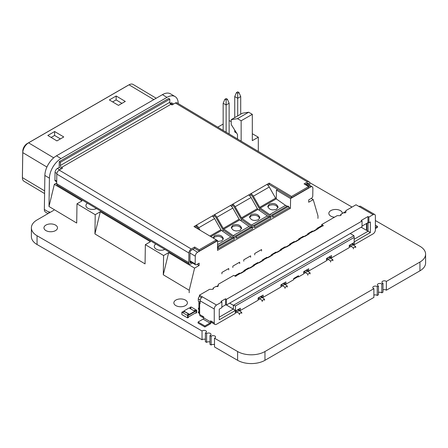 <?xml version="1.0" encoding="UTF-8"?>
<svg xmlns="http://www.w3.org/2000/svg" width="448" height="448" viewBox="0 0 448 448"><rect width="100%" height="100%" fill="white"/><g stroke="black" fill="none" stroke-linecap="round" stroke-linejoin="round"><path stroke-width="0.67" d="M258.306 151.407L258.306 137.183L252.308 133.722M231.207 121.537L229.13 120.602M241.142 141.154L241.142 120.775L252.308 114.33L252.308 140.644L258.306 137.183M223.16 124.051L217.75 127.176M234.741 131.947L236.6 133.073M252.308 114.33L248.662 112.224L242.374 113.215L231.207 119.661L231.207 124.499L237.496 134.495L237.496 138.975M241.142 120.775L237.496 118.67L248.662 112.224M237.496 118.67L231.207 119.661M323.075 225.893L323.075 225.366A0.644 0.37 180 0 1 322.454 225.988L322.162 225.915A2.257 1.305 60 0 0 321.261 225.915L317.162 228.284A2.257 1.305 60 0 1 318.063 228.284L318.226 228.43A0.644 0.37 180 0 1 318.063 228.788L318.063 228.284M321.709 225.809L321.709 224.577L337.17 215.65L339.825 215.65A1.288 0.745 0 0 0 340.738 215.432L340.738 214.379L343.7 212.671A1.288 0.745 0 0 0 345.526 212.671A1.288 0.745 0 0 0 345.901 212.145L345.901 211.82M340.738 215.432A1.288 0.745 0 0 0 341.118 214.906A1.288 0.745 0 0 0 340.738 214.379M200.122 302.249L198.296 301.196L198.296 298.883A2.257 1.305 -60 0 1 199.438 296.458L199.438 295.17L209.541 289.335L212.201 289.335A1.288 0.745 0 0 0 213.108 289.117L213.108 288.064L216.07 286.356A1.288 0.745 0 0 0 217.896 286.356A1.288 0.745 0 0 0 218.271 285.83L218.271 285.505L216.513 286.524M213.108 289.117A1.288 0.745 0 0 0 213.489 288.59A1.288 0.745 0 0 0 213.108 288.064M345.901 212.145L345.901 210.61L356.009 204.775L358.971 206.489A3.226 1.859 120 0 1 360.584 206.326L374.713 214.486A3.226 1.859 120 0 0 373.1 214.642L368.883 217.078L368.883 222.762L370.367 221.906L370.367 232.54L354.183 241.881L354.183 237.406L235.446 305.962L235.446 310.436L219.262 319.777L219.262 309.148L221.883 307.63L221.883 301.946L216.53 305.038A3.226 1.859 120 0 0 214.25 308.986L214.25 322.935A3.226 1.859 120 0 0 214.917 324.414A3.226 1.859 120 0 0 216.53 324.251L235.329 313.398L235.329 311.13L240.346 308.241L240.346 310.503L258.121 300.238L258.121 297.976L263.138 295.081L263.138 297.343L280.913 287.078L280.913 284.816L285.925 281.921L285.925 284.183L293.675 279.709L293.675 278.499L298.463 275.738L298.463 276.948L303.705 273.924L303.705 271.656L308.717 268.766L308.717 271.029L326.491 260.764L326.491 258.502L331.509 255.606L331.509 257.869L349.283 247.604L349.283 245.342L354.301 242.446L354.301 244.709L373.1 233.856A3.226 1.859 120 0 0 375.379 229.908L375.379 215.958A3.226 1.859 120 0 0 374.713 214.486M203.767 317.716A3.226 1.859 -60 0 1 203.067 317.57L200.329 315.991A3.226 1.859 -60 0 1 199.662 314.513L199.438 313.628M199.03 313.174L198.761 313.023A2.257 1.305 -60 0 1 198.296 311.987L198.906 312.34M198.906 311.634L198.296 311.987M239.434 308.762L240.346 308.241M353.388 242.973L354.301 242.446M262.226 295.607L263.138 295.081M307.804 269.293L308.717 268.766M285.012 282.447L285.925 281.921M330.596 256.133L331.509 255.606M211.618 289.335L210.728 289.335M345.901 211.294L343.448 212.817M199.438 296.458L201.477 297.64M199.17 301.706A2.582 1.49 0 0 0 198.906 302.355A2.582 1.49 0 0 0 199.662 303.408L200.122 303.671L200.122 300.832A3.226 1.859 120 0 1 202.401 296.884L199.438 295.17M211.512 321.356L211.512 321.356A2.257 1.305 120 0 1 209.922 324.122L204.904 327.012L198.066 323.07L198.066 322.017L203.084 319.122A0.969 0.56 -60 0 0 203.767 317.934L203.767 316.882L199.662 314.513L199.662 313.779A2.582 1.49 180 0 1 198.906 312.726L198.906 302.355M234.802 275.985A2.257 1.305 60 0 1 235.116 275.654A2.257 1.305 60 0 1 236.012 275.649L236.18 275.8A0.644 0.37 180 0 1 235.105 276.158L233.738 275.369L218.271 284.295L218.271 285.83M240.274 273.33L243.768 271.314L244.082 271.499M249.385 268.072L252.885 266.05L253.198 266.235M258.502 262.808L262.002 260.786L262.315 260.971M267.618 257.544L271.113 255.522L271.432 255.713M276.735 252.28L280.23 250.264L280.549 250.449M285.852 247.016L289.346 245L289.666 245.185M294.969 241.752L298.463 239.736L298.782 239.921M304.086 236.488L307.58 234.472L307.899 234.657M313.202 231.224L316.697 229.208L317.01 229.393M219.262 317.145L233.391 308.986L233.391 305.306L353.959 235.698L354.183 237.406M226.464 304.987L235.446 310.436M354.183 239.249L368.088 231.224L368.088 222.673M366.946 230.563L366.946 223.25L366.946 230.563L370.367 232.54M361.161 227.226L366.492 230.3L366.946 230.037M226.442 304.998L226.442 299.314L362.046 221.026L362.046 226.71L226.442 304.998L225.529 304.898L221.883 307.003M350.218 233.537L353.959 235.698M229.656 303.145L233.391 305.306L235.446 305.962M352.705 243.37L352.705 243.79L354.301 244.709M352.705 243.79L352.089 244.143M331.509 257.869L329.913 256.95L329.302 257.303M308.717 271.029L307.121 270.105L306.51 270.458M293.675 279.182L298.004 276.685L298.463 276.948M284.329 282.845L284.329 283.265L285.925 284.183M284.329 283.265L283.718 283.618M263.138 297.343L261.542 296.425L260.926 296.778M240.346 310.503L238.75 309.579L238.134 309.932M225.529 304.898L225.529 298.788L220.97 301.42L221.883 301.946M225.529 298.788L226.442 299.314M368.883 222.762L367.97 222.656L367.97 216.552L361.138 220.5L362.046 221.026M367.97 216.552L368.883 217.078M323.075 225.366L321.709 224.577M307.58 234.478A2.257 1.305 60 0 1 308.045 233.548L312.15 231.179A2.257 1.305 60 0 1 313.046 231.179L313.337 231.252A0.644 0.37 180 0 0 313.958 231.157L318.063 228.788M309.114 233.694A0.644 0.37 180 0 1 308.946 234.052L308.946 233.542L313.337 231.252M298.463 239.736A2.257 1.305 60 0 1 298.928 238.806L303.033 236.443A2.257 1.305 60 0 1 303.929 236.438L304.22 236.516A0.644 0.37 180 0 0 304.842 236.421L308.946 234.052M299.998 238.958A0.644 0.37 180 0 1 299.83 239.316L299.83 238.806L304.22 236.516M289.346 245A2.257 1.305 60 0 1 289.811 244.07L293.916 241.702A2.257 1.305 60 0 1 294.812 241.702L295.103 241.78A0.644 0.37 180 0 0 295.725 241.685L299.83 239.316M290.881 244.222A0.644 0.37 180 0 1 290.713 244.58L290.713 244.07L295.103 241.78M280.23 250.264A2.257 1.305 60 0 1 280.694 249.334L284.799 246.966A2.257 1.305 60 0 1 285.701 246.966L285.986 247.044A0.644 0.37 180 0 0 286.608 246.949L290.713 244.58M281.764 249.48A0.644 0.37 180 0 1 281.596 249.844L281.596 249.334L285.986 247.044M271.113 255.528A2.257 1.305 60 0 1 271.578 254.598L275.682 252.23A2.257 1.305 60 0 1 276.584 252.23L276.87 252.308A0.644 0.37 180 0 0 277.491 252.213L281.596 249.844M272.647 254.744A0.644 0.37 180 0 1 272.479 255.108L272.479 254.598L276.87 252.308M261.996 260.792A2.257 1.305 60 0 1 262.461 259.862L266.566 257.494A2.257 1.305 60 0 1 267.467 257.494L267.753 257.572A0.644 0.37 180 0 0 268.38 257.471L272.479 255.108M263.53 260.008A0.644 0.37 180 0 1 263.362 260.366L263.362 259.862L267.753 257.572M252.885 266.056A2.257 1.305 60 0 1 253.35 265.126L257.449 262.758A2.257 1.305 60 0 1 258.35 262.758L258.636 262.836A0.644 0.37 180 0 0 259.263 262.735L263.362 260.366M254.414 265.272A0.644 0.37 180 0 1 254.246 265.63L254.246 265.126L258.636 262.836M243.768 271.32A2.257 1.305 60 0 1 244.233 270.39L248.332 268.022A2.257 1.305 60 0 1 249.234 268.022L249.525 268.094A0.644 0.37 180 0 0 250.146 267.999L254.246 265.63M245.297 270.536A0.644 0.37 180 0 1 245.129 270.894L245.129 270.39L249.525 268.094M235.116 275.654L239.215 273.286A2.257 1.305 60 0 1 240.117 273.28L240.408 273.358A0.644 0.37 180 0 0 241.03 273.263L245.129 270.894M214.25 322.935L210.605 320.83L210.605 321.882A0.969 0.56 -60 0 1 209.922 323.07L204.904 325.965L204.904 327.012M329.913 256.525L329.913 256.95M238.75 309.159L238.75 309.579M307.121 269.685L307.121 270.105M261.542 295.999L261.542 296.425M367.97 222.656L362.046 226.078M366.492 230.3L366.492 223.513M198.906 308.42L198.408 308.134L198.408 309.187L198.906 309.473M198.408 308.134L198.906 307.843M235.329 311.853A1.288 0.745 60 0 1 235.407 311.926L236.393 312.894M239.434 314.714L239.434 313.662L235.715 311.108A2.576 1.49 60 0 0 235.586 310.985M237.866 309.669A2.576 1.49 60 0 1 237.994 309.792L241.713 312.346L239.434 313.662M241.713 313.398L241.713 312.346M238.98 310.766L236.701 312.082M258.121 298.693A1.288 0.745 60 0 1 258.199 298.766L259.185 299.74M262.226 301.554L262.226 300.502L258.507 297.948A2.576 1.49 60 0 0 258.378 297.83M260.658 296.514A2.576 1.49 60 0 1 260.786 296.632L264.505 299.186L262.226 300.502M264.505 300.238L264.505 299.186M261.766 297.606L259.487 298.922M280.913 285.533A1.288 0.745 60 0 1 280.991 285.606L281.977 286.58M285.012 288.394L285.012 287.342L281.294 284.794A2.576 1.49 60 0 0 281.165 284.67M283.444 283.354A2.576 1.49 60 0 1 283.573 283.478L287.291 286.026L285.012 287.342M287.291 287.078L287.291 286.026M284.558 284.446L282.279 285.762M303.705 272.378A1.288 0.745 60 0 1 303.783 272.451L304.763 273.42M307.804 275.24L307.804 274.187L304.086 271.634A2.576 1.49 60 0 0 303.957 271.51M306.236 270.194A2.576 1.49 60 0 1 306.365 270.318L310.083 272.871L307.804 274.187M310.083 273.924L310.083 272.871M307.35 271.292L305.071 272.608M326.491 259.218A1.288 0.745 60 0 1 326.57 259.291L327.555 260.266M330.596 262.08L330.596 261.027L326.878 258.474A2.576 1.49 60 0 0 326.749 258.356M329.028 257.04A2.576 1.49 60 0 1 329.157 257.158L332.875 259.711L330.596 261.027M332.875 260.764L332.875 259.711M330.142 258.132L327.863 259.448M349.283 246.058A1.288 0.745 60 0 1 349.362 246.131L350.347 247.106M353.388 248.92L353.388 247.867L349.67 245.319A2.576 1.49 60 0 0 349.541 245.196M351.82 243.88A2.576 1.49 60 0 1 351.949 244.003L355.667 246.551L353.388 247.867M355.667 247.604L355.667 246.551M352.929 244.972L350.65 246.288M244.233 270.39A2.257 1.305 60 0 1 245.129 270.39M253.35 265.126A2.257 1.305 60 0 1 254.246 265.126M262.461 259.862A2.257 1.305 60 0 1 263.362 259.862M271.578 254.598A2.257 1.305 60 0 1 272.479 254.598M280.694 249.334A2.257 1.305 60 0 1 281.596 249.334M289.811 244.07A2.257 1.305 60 0 1 290.713 244.07M298.928 238.806A2.257 1.305 60 0 1 299.83 238.806M308.045 233.548A2.257 1.305 60 0 1 308.946 233.542M316.697 229.214A2.257 1.305 60 0 1 317.162 228.284M204.904 325.965L198.066 322.017M375.379 227.539L377.429 226.358L377.429 227.41L375.379 228.592M377.429 226.358L375.379 225.17M203.067 317.57A3.226 1.859 -60 0 1 202.401 316.092M211.971 321.619A3.226 1.859 120 0 0 212.638 323.098L214.917 324.414M298.004 276.002L298.004 276.685M53.9 210.218L37.05 219.946A19.337 11.166 0 0 0 31.388 227.842A19.337 11.166 0 0 0 37.05 235.738L202.042 330.994L202.042 339.774L37.05 244.518L37.05 235.738M31.388 227.842L31.388 236.622A19.337 11.166 0 0 0 37.05 244.518M205.397 339.399A2.419 1.394 0 0 0 202.042 339.774M209.955 342.026A2.419 1.394 0 0 0 206.601 342.406L205.397 341.712L205.397 332.931A2.419 1.394 0 0 0 206.461 331.772A2.419 1.394 0 0 0 204.753 330.439A2.419 1.394 0 0 0 202.042 330.994M206.601 342.406L206.601 333.626L205.397 332.931M214.514 344.658A2.419 1.394 0 0 0 211.159 345.033L209.955 344.344L209.955 335.563A2.419 1.394 0 0 0 211.019 334.404A2.419 1.394 0 0 0 209.311 333.071A2.419 1.394 0 0 0 206.601 333.626M211.159 345.033L211.159 336.258L209.955 335.563M214.514 338.195L237.608 351.529A19.337 11.166 0 0 0 264.958 351.529L373.884 288.641L373.884 297.422L264.958 360.31A19.337 11.166 0 0 1 237.608 360.31L214.514 346.97L214.514 338.195A2.419 1.394 0 0 0 215.578 337.036A2.419 1.394 0 0 0 213.87 335.703A2.419 1.394 0 0 0 211.159 336.258M373.884 295.109A2.419 1.394 0 0 1 377.238 295.484L377.238 286.703A2.419 1.394 0 0 0 374.528 286.149A2.419 1.394 0 0 0 372.82 287.482A2.419 1.394 0 0 0 373.526 288.473A2.419 1.394 0 0 0 373.884 288.641M377.238 295.484L378.442 294.79L378.442 286.009L377.238 286.703M378.442 292.477A2.419 1.394 0 0 1 381.797 292.852L381.797 284.071A2.419 1.394 0 0 0 379.086 283.517A2.419 1.394 0 0 0 377.378 284.85A2.419 1.394 0 0 0 378.084 285.841A2.419 1.394 0 0 0 378.442 286.009M381.797 292.852L383.001 292.158L383.001 283.377L381.797 284.071M383.001 289.845A2.419 1.394 0 0 1 386.355 290.22L386.355 281.439A2.419 1.394 0 0 0 383.645 280.885A2.419 1.394 0 0 0 381.937 282.223A2.419 1.394 0 0 0 382.642 283.209A2.419 1.394 0 0 0 383.001 283.377M386.355 290.22L419.938 270.833A19.337 11.166 0 0 0 425.6 262.937L425.6 254.156A19.337 11.166 0 0 0 419.938 246.266L375.379 220.539M386.355 281.439L419.938 262.052A19.337 11.166 0 0 0 425.6 254.156M351.915 207.138L351.915 206.993A2.419 1.394 0 0 0 350.997 207.67M351.915 206.993L309.663 182.599M175.846 305.609A6.77 3.909 0 0 0 183.226 306.454A6.77 3.909 0 0 0 187.404 302.842A6.77 3.909 0 0 0 180.634 298.934A6.77 3.909 0 0 0 173.863 302.842A6.77 3.909 0 0 0 175.846 305.609M45.942 230.602A6.77 3.909 0 0 0 53.318 231.454A6.77 3.909 0 0 0 57.495 227.842A6.77 3.909 0 0 0 50.725 223.933A6.77 3.909 0 0 0 43.96 227.842A6.77 3.909 0 0 0 45.942 230.602M342.378 213.433A6.77 3.909 0 0 0 342.378 213.366A6.77 3.909 0 0 0 335.608 209.462A6.77 3.909 0 0 0 328.843 213.366A6.77 3.909 0 0 0 330.826 216.132A6.77 3.909 0 0 0 334.454 217.218M240.71 114.173L240.71 96.55L237.703 98.286L234.741 96.578L234.741 117.622M234.741 130.116L234.741 131.998M237.703 93.29L238.98 92.551L237.748 91.834L236.466 92.579L237.703 93.29L237.703 115.914M238.98 92.551L240.71 96.55M234.741 96.578L236.466 92.579M229.13 133.98L229.13 103.236L226.122 104.972L223.16 103.258L223.16 130.413M226.122 99.977L227.405 99.232L226.167 98.521L224.89 99.26L226.122 99.977L226.122 132.182M227.405 99.232L229.13 103.236M223.16 103.258L224.89 99.26M22.4 176.182A6.126 3.472 -59.1 0 1 22.4 176.098A6.126 3.472 -59.1 0 1 22.4 176.014L22.781 151.026A6.126 3.472 -59.1 0 1 27.188 143.567L127.652 85.568A6.126 3.472 -59.1 0 1 127.798 85.484A6.126 3.472 -59.1 0 1 127.954 85.406M44.587 193.57L23.968 181.244A8.058 4.57 -59.1 0 1 22.4 177.727A8.058 4.57 -59.1 0 1 22.4 177.615L22.781 152.628A8.058 4.57 -59.1 0 1 28.577 142.822L129.041 84.818A8.058 4.57 -59.1 0 1 129.237 84.711A8.058 4.57 -59.1 0 1 133.073 84.426L156.201 98.241M118.462 105.381L125.3 101.433L116.189 95.99L109.351 99.938L118.462 105.381M56.93 140.907L63.767 136.959L54.65 131.516L47.813 135.464L56.93 140.907M48.042 213.601L45.472 212.066A5.802 3.293 -59.1 0 1 44.346 209.457L44.867 175.442A16.117 9.139 -59.1 0 1 56.459 155.826L162.439 94.64A16.117 9.139 -59.1 0 1 170.503 93.845L175.062 96.566A16.117 9.139 -59.1 0 1 178.192 103.544M56.683 182.974L54.342 184.324L48.994 206.494L49.426 178.164A16.117 9.139 -59.1 0 1 61.018 158.547L166.992 97.362A16.117 9.139 -59.1 0 1 175.062 96.566M317.957 218.389L317.99 215.936L313.225 199.612L308.689 202.227L308.728 199.881L311.371 198.358A1.932 1.098 120.9 0 0 312.76 196L312.878 188.278A3.226 1.826 120.9 0 0 312.256 186.827A3.226 1.826 120.9 0 0 310.638 186.99L290.584 198.565L276.41 190.098L277.547 189.442L291.497 197.775L308.588 187.902L308.61 186.598L304.052 183.876L307.446 181.916A3.287 1.865 120.9 0 1 309.092 181.754A3.287 1.865 120.9 0 1 309.73 183.232L309.697 185.304M311.248 198.425L313.225 199.612M54.342 184.324L82.057 200.878L76.994 203.801L95.222 214.693L100.285 211.77L150.416 241.724L145.354 244.647L163.587 255.539L168.644 252.616L194.578 268.111L189.224 290.282L189.185 292.734M197.131 264.309L199.114 265.49L194.578 268.111M164.864 249.424A6.446 3.786 -179.1 0 1 156.178 249.105A6.446 3.786 -179.1 0 1 154.291 246.378A6.446 3.786 -179.1 0 1 155.786 244.003M96.499 208.578A6.446 3.786 -179.1 0 1 87.819 208.258A6.446 3.786 -179.1 0 1 85.932 205.531A6.446 3.786 -179.1 0 1 87.422 203.157M221.894 273.851L221.911 272.446L228.749 268.498L228.726 269.903M232.831 267.534L232.854 266.129L239.691 262.181L239.669 263.586M243.774 261.218L243.79 259.812L250.628 255.864L250.606 257.275M254.71 254.906L254.733 253.495L261.57 249.547L261.548 250.958M203.459 232.215L217.655 240.671L217.504 250.376L290.438 208.27L290.584 198.565M217.655 240.671L197.596 252.252A3.226 1.826 120.9 0 0 195.278 256.178L195.16 263.894A1.932 1.098 120.9 0 0 195.535 264.768A1.932 1.098 120.9 0 0 196.504 264.673L199.147 263.144L199.114 265.49M48.972 213.063A5.802 3.293 -59.1 0 1 48.905 212.178L48.91 211.708L50.114 212.402M163.587 255.539L163.29 274.786L189.224 290.282M145.354 244.647L145.062 263.894L94.931 233.94L95.222 214.693M76.994 203.801L76.703 223.048L48.994 206.494M100.285 211.77L94.931 233.94M168.644 252.616L163.29 274.786M173.634 104.003L172.021 103.04A3.226 1.826 120.9 0 0 170.408 103.197L170.055 103.398M309.092 181.754L177.016 102.838A3.287 1.865 120.9 0 0 175.37 103.001L171.976 104.961L170.884 104.311A1.613 0.93 60 0 1 169.764 102.323L169.814 99.142L168.672 98.459L59.276 161.622L59.186 167.412L57.366 168.465A3.226 1.826 120.9 0 0 55.048 172.385L54.93 180.107A1.932 1.098 120.9 0 0 55.306 180.981L56.7 181.815M170.884 104.311L61.488 167.468L62.58 168.123L59.186 170.083A3.287 1.865 120.9 0 0 56.818 174.082L56.672 183.68A3.287 1.865 120.9 0 0 57.31 185.164L189.386 264.079A3.287 1.865 120.9 0 0 191.033 263.917L192.601 263.01M59.186 167.412L61.46 168.767M59.186 170.083L191.262 248.998L194.656 247.038L194.634 248.338L199.192 251.065L216.289 241.192L216.306 239.893L193.973 226.548L196.274 225.221A4.833 2.789 -120 0 1 198.66 227.786L200.01 230.154M194.634 248.338L192.814 249.39L197.596 252.252M307.446 183.21L308.594 183.893A1.674 0.952 -59.1 0 0 308.269 183.137A1.674 0.952 -59.1 0 0 307.429 183.221L305.15 184.537M191.498 262.354L191.05 262.612A1.674 0.952 -59.1 0 1 190.215 262.696A1.674 0.952 -59.1 0 1 189.89 261.94L190.036 252.342A1.674 0.952 -59.1 0 1 191.24 250.303L192.814 249.39M214.491 215.998A3.226 1.859 -120 0 1 216.082 217.706L222.404 228.833A3.086 1.781 -120 0 0 223.737 230.345L233.061 236.863A6.832 3.942 -120 0 0 235.217 237.804L236.69 238.034L252.594 228.85L252.207 227.388L250.74 227.158A5.219 3.013 -120 0 1 249.088 226.442L239.764 219.923A1.473 0.851 -120 0 1 239.126 219.201L223.222 228.385L216.894 217.258A4.833 2.789 -120 0 0 214.508 214.693L214.491 215.998L213.147 216.77M198.386 229.186L197.848 228.234A3.226 1.859 60 0 0 196.258 226.52L195.076 227.203M277.547 189.442L269.164 184.43L267.848 185.192M308.61 186.598L291.514 196.47L269.186 183.126L266.885 184.453A4.833 2.789 -120 0 1 269.27 187.018L275.593 198.145A1.473 0.851 60 0 0 276.231 198.873L285.555 205.386A5.219 3.013 60 0 0 287.202 206.102L288.669 206.332L289.061 207.794L273.151 216.983L271.684 216.748A6.832 3.942 -120 0 1 269.528 215.813L260.204 209.294A3.086 1.781 -120 0 1 258.871 207.782L252.543 196.655A3.226 1.859 -120 0 0 250.953 194.942L249.614 195.72M254.923 227.506L254.531 226.044L270.441 216.86L270.827 218.322L254.923 227.506L253.45 227.276A6.832 3.942 -120 0 1 251.294 226.335L241.97 219.822A3.086 1.781 -120 0 1 240.638 218.305L234.31 207.178A3.226 1.859 -120 0 0 232.719 205.47L231.381 206.242M191.262 248.998A3.287 1.865 120.9 0 0 188.894 252.997L188.748 262.595A3.287 1.865 120.9 0 0 189.386 264.079M308.594 183.893L308.582 184.632M194.656 247.038L199.214 249.76L199.192 251.065M270.441 216.86L268.968 216.63A5.219 3.013 -120 0 1 267.322 215.914L257.998 209.395A1.473 0.851 -120 0 1 257.359 208.673L241.45 217.857L235.127 206.73A4.833 2.789 -120 0 0 232.742 204.165L196.274 225.221L196.258 226.52M275.593 198.145L259.683 207.334L253.361 196.207A4.833 2.789 -120 0 0 250.975 193.637L232.742 204.165L232.719 205.47M199.214 249.76L216.306 239.893M236.69 238.034L236.298 236.572L234.83 236.342A5.219 3.013 -120 0 1 233.178 235.626L223.854 229.107A1.473 0.851 -120 0 1 223.222 228.385M217.538 248.416L218.456 248.562L234.366 239.378L233.974 237.916L232.506 237.681A5.219 3.013 -120 0 1 230.854 236.964L221.53 230.451A1.473 0.851 -120 0 1 220.898 229.729L214.57 218.602A4.833 2.789 -120 0 0 212.184 216.031M239.126 219.201L232.803 208.074A4.833 2.789 -120 0 0 230.418 205.509M257.359 208.673L251.037 197.546A4.833 2.789 -120 0 0 248.651 194.981M218.456 248.562L218.064 247.1L217.554 247.016M269.186 183.126L269.164 184.43M223.255 239.271C221.407 236.41 218.506 235.67 214.558 237.048L213.388 238.123M241.489 228.743C239.641 225.887 236.74 225.142 232.792 226.526L231.392 228.082M259.722 218.221C257.869 215.359 254.974 214.62 251.026 215.998L249.626 217.554M277.956 207.693C276.102 204.831 273.202 204.092 269.254 205.47L267.859 207.026M233.974 237.916L218.064 247.1M252.207 227.388L236.298 236.572M288.669 206.332L272.765 215.522L271.298 215.286A5.219 3.013 -120 0 1 269.646 214.57L260.322 208.057A1.473 0.851 -120 0 1 259.683 207.334M273.151 216.983L272.765 215.522M254.531 226.044L253.064 225.814A5.219 3.013 -120 0 1 251.412 225.098L242.088 218.579A1.473 0.851 -120 0 1 241.45 217.857M217.638 241.517L221.861 240.828L223.373 238.622C222.057 235.301 219.128 234.343 214.575 235.743L213.069 237.916M232.809 225.215L231.297 227.422C232.613 230.737 235.542 231.7 240.089 230.3L241.601 228.099C240.29 224.778 237.362 223.815 232.809 225.215M251.042 214.687L249.53 216.894C250.841 220.214 253.775 221.172 258.322 219.778L259.834 217.571C258.524 214.25 255.59 213.287 251.042 214.687M269.276 204.159L267.764 206.366C269.074 209.686 272.009 210.65 276.556 209.25L278.068 207.043C276.758 203.722 273.823 202.765 269.276 204.159M266.885 184.453L250.975 193.637L250.953 194.942M291.514 196.47L291.497 197.775M61.488 167.468A1.613 0.93 60 0 1 60.368 165.48L60.418 162.299L59.276 161.622M169.814 99.142L60.418 162.299M222.275 230.972L223.569 230.222M240.509 220.444L241.802 219.699M258.742 209.916L260.036 209.171M276.276 198.901L276.41 190.098M290.438 208.27L288.949 207.385M286.44 205.878L285.225 205.156M116.189 95.99L116.127 99.898L112.65 101.909M121.94 103.376L116.127 99.898M60.407 138.902L54.589 135.43L51.117 137.435M54.65 131.516L54.589 135.43M187.936 317.307L188.496 316.982L187.936 317.313L187.936 315.689L195.787 311.153L194.88 310.626L194.303 310.962M190.641 308.179L190.092 307.86L189.515 308.196M183.719 311.539L183.154 311.864M189.409 314.832L194.869 311.679L194.796 311.248L189.106 307.961L183.792 311.03L189.482 314.317L189.409 314.832L188.502 314.306L187.947 314.63M183.792 311.03L183.719 311.545L184.268 311.864M196.706 310.218L195.793 310.744L195.793 311.153L196.358 310.828L196.358 312.446L195.793 313.174L196.706 312.648L196.706 310.218L190.999 306.919L190.086 307.446L190.086 307.86M196.358 310.828L196.358 312.446L195.793 312.777M188.502 314.311L188.502 313.902L184.615 311.657L183.708 312.183L182.795 311.657L181.882 312.183L181.882 314.619L187.589 317.912L188.502 317.386L188.502 316.982L195.787 312.771M188.502 315.364L188.502 314.955L187.589 315.482L187.589 317.912M181.882 312.183L187.589 315.482M195.446 312.973L195.793 313.174M188.502 313.902L187.589 314.429L188.502 314.955M195.793 310.744L194.88 310.218L193.973 310.744L190.086 308.498L190.999 307.972L190.086 307.446M189.482 314.317L194.796 311.248M194.88 310.626L194.88 310.218M200.222 299.992L198.296 298.883M373.1 214.642L358.971 206.489M322.454 225.988L318.226 228.43M240.408 273.358L236.18 275.8M202.401 296.884L216.53 305.038M214.25 308.986L200.122 300.832M199.662 313.779L199.662 303.408M210.605 321.882L203.767 317.934M237.994 309.792L235.715 311.108M260.786 296.632L258.507 297.948M283.573 283.478L281.294 284.794M306.365 270.318L304.086 271.634M329.157 257.158L326.878 258.474M351.949 244.003L349.67 245.319M236.012 276.158L236.012 275.649M209.922 323.07L203.084 319.122M237.608 360.31L237.608 351.529M264.958 360.31L264.958 351.529M419.938 270.833L419.938 262.052M127.652 85.568L129.041 84.818L153.81 99.618M22.4 176.014L22.4 177.615L44.632 190.898M22.781 151.026L22.781 152.628L46.917 167.048M27.188 143.567L28.577 142.822L53.682 157.819M162.439 94.64L166.992 97.362M44.867 175.442L49.426 178.164M44.346 209.457L48.905 212.178M170.408 103.197L172.682 104.558M57.366 168.465L59.64 169.82M305.855 184.128L310.638 186.99M175.37 103.001L307.446 181.916M214.57 218.602L198.66 227.786M232.803 208.074L216.894 217.258M251.037 197.546L235.127 206.73M269.27 187.018L253.361 196.207M232.506 237.681L217.566 246.305M250.74 227.158L234.83 236.342M268.968 216.63L253.064 225.814M287.202 206.102L271.298 215.286M230.854 236.964L217.594 244.625M249.088 226.442L233.178 235.626M267.322 215.914L251.412 225.098M285.555 205.386L269.646 214.57M221.53 230.451L210.857 236.611M239.764 219.923L223.854 229.107M257.998 209.395L242.088 218.579M276.231 198.873L260.322 208.057M220.898 229.729L209.927 236.057M56.818 174.082L188.894 252.997M56.672 183.68L188.748 262.595M189.89 261.918L191.05 262.612M169.764 102.323L60.368 165.48M55.048 172.385L56.885 173.482M190.025 253.036L195.278 256.178M54.93 180.107L56.711 181.171M189.907 260.758L195.16 263.894M56.459 155.826L61.018 158.547M127.798 85.484L129.237 84.711M22.4 176.098L22.4 177.727M306.813 183.579L312.256 186.827M189.896 261.397L195.535 264.768"/></g></svg>
